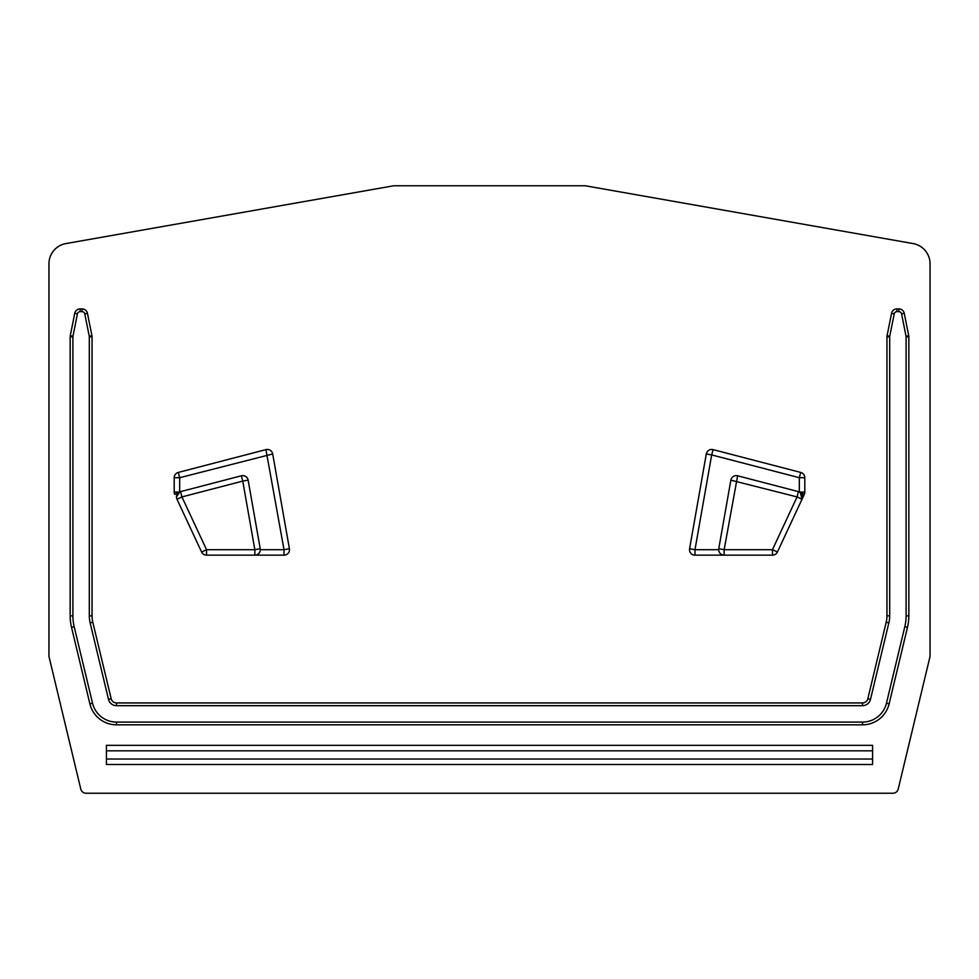 <?xml version="1.0" encoding="UTF-8"?>
<svg xmlns="http://www.w3.org/2000/svg" width="979" height="979" viewBox="0 0 979 979"><rect width="100%" height="100%" fill="white"/><g stroke="black" fill="none" stroke-linecap="round" stroke-linejoin="round"><path stroke-width="1.47" d="M898.881 311.64L896.911 311.64A2.741 2.741 0 0 0 894.231 313.843L889.74 336.274A2.741 2.741 0 0 0 889.691 336.813L889.691 615.84A30.104 30.104 0 0 1 888.859 622.864L870.49 699.373A8.211 8.211 0 0 1 862.511 705.675L116.489 705.675A8.211 8.211 0 0 1 108.51 699.373L90.141 622.864A30.104 30.104 0 0 1 89.309 615.84L89.309 336.813A2.741 2.741 0 0 0 89.26 336.274L84.769 313.843A2.741 2.741 0 0 0 82.089 311.64L80.119 311.64A2.741 2.741 0 0 0 77.427 313.843L72.948 336.274L70.268 335.736A5.47 5.47 0 0 0 70.158 336.813L70.158 615.84L70.158 336.813A5.47 5.47 0 0 1 70.268 335.736L74.747 313.304A5.47 5.47 0 0 1 80.119 308.899L82.089 308.899A5.47 5.47 0 0 1 87.449 313.304L91.94 335.736A5.47 5.47 0 0 1 92.05 336.813L92.05 615.84A27.363 27.363 0 0 0 92.797 622.216L111.165 698.737A5.47 5.47 0 0 0 116.489 702.934L862.511 702.934A5.47 5.47 0 0 0 867.835 698.737L886.203 622.216A27.363 27.363 0 0 0 886.95 615.84L886.95 336.813A5.47 5.47 0 0 1 887.06 335.736L891.551 313.304A5.47 5.47 0 0 1 896.911 308.899L898.881 308.899A5.47 5.47 0 0 1 904.253 313.304L908.732 335.736A5.47 5.47 0 0 1 908.842 336.813L908.842 615.84L908.842 336.813L906.101 336.813A2.741 2.741 0 0 0 906.052 336.274L901.573 313.843A2.741 2.741 0 0 0 898.881 311.64L898.881 308.899M772.455 555.166L694.98 555.166A5.47 5.47 0 0 1 689.583 548.754A5.47 5.47 0 0 0 694.98 555.166L694.98 549.696L718.672 549.696C719.027 553 720.85 554.824 724.154 555.166A5.47 5.47 0 0 1 718.757 548.754L730.86 480.151A5.47 5.47 0 0 1 737.628 475.794L798.448 491.629L797.065 496.928L802.021 499.241L777.412 552.009A5.47 5.47 0 0 1 772.455 555.166A5.47 5.47 0 0 0 777.412 552.009L772.455 549.696L772.455 555.166M800.712 472.429L799.329 477.715L711.684 454.917L713.067 449.618A5.47 5.47 0 0 0 706.3 453.962A5.47 5.47 0 0 1 713.067 449.618L800.712 472.429A5.47 5.47 0 0 1 804.799 477.715L804.799 492.07A5.47 5.47 0 0 1 804.285 494.383L802.021 499.241L800.345 492.547L799.329 491.935A5.47 5.47 0 0 0 798.448 491.629A5.47 5.47 0 0 1 802.021 499.241L804.285 494.383L800.345 492.547M737.628 475.794L724.154 549.696L724.154 555.166A5.47 5.47 0 0 1 718.757 548.754L724.154 549.696L772.455 549.696L797.065 496.928L730.86 480.151A5.47 5.47 0 0 1 737.628 475.794M241.372 475.794L242.755 481.093L248.14 480.151A5.47 5.47 0 0 0 241.372 475.794A5.47 5.47 0 0 1 248.14 480.151L260.243 548.754A5.47 5.47 0 0 1 254.846 555.166C258.15 554.824 259.973 553 260.328 549.696A5.47 5.47 0 0 0 260.243 548.754A5.47 5.47 0 0 1 254.846 555.166L284.02 555.166A5.47 5.47 0 0 0 289.417 548.754A5.47 5.47 0 0 1 284.02 555.166L206.545 555.166A5.47 5.47 0 0 1 201.588 552.009A5.47 5.47 0 0 0 206.545 555.166A5.47 5.47 0 0 1 201.588 552.009L176.979 499.241A5.47 5.47 0 0 1 180.552 491.629L181.935 496.928L176.979 499.241A5.47 5.47 0 0 1 180.552 491.629L241.372 475.794L180.552 491.629M178.655 492.547L174.715 494.383A5.47 5.47 0 0 1 174.201 492.07L174.201 477.715A5.47 5.47 0 0 1 178.288 472.429L265.933 449.618A5.47 5.47 0 0 1 272.7 453.962L289.417 548.754L272.7 453.962L179.671 477.715L179.671 491.935L176.465 496.928M265.933 449.618L284.02 549.696L260.328 549.696M178.288 472.429L179.671 477.715L174.201 477.715A5.47 5.47 0 0 1 178.288 472.429A5.47 5.47 0 0 0 174.201 477.715M176.612 498.176L176.979 499.241M862.511 722.086L862.511 724.827A27.363 27.363 0 0 0 889.116 703.852L907.484 627.331L889.116 703.852A27.363 27.363 0 0 1 862.511 724.827L116.489 724.827A27.363 27.363 0 0 1 89.884 703.852L71.516 627.331A49.256 49.256 0 0 1 70.158 615.84L72.899 615.84A46.515 46.515 0 0 0 74.171 626.695L92.54 703.203A24.622 24.622 0 0 0 116.489 722.086L862.511 722.086A24.622 24.622 0 0 0 886.46 703.203L904.829 626.695A46.515 46.515 0 0 0 906.101 615.84L906.101 336.813M48.95 263.779L48.95 656.419L80.78 789.037A5.47 5.47 0 0 0 86.103 793.235L892.897 793.235A5.47 5.47 0 0 0 898.22 789.037L930.05 656.419L930.05 263.779A20.522 20.522 0 0 0 913.089 243.575L585.271 185.765L393.729 185.765L65.911 243.575A20.522 20.522 0 0 0 48.95 263.779M206.545 555.166L206.545 549.696L254.846 549.696L242.755 481.093L181.935 496.928L206.545 549.696L201.588 552.009M689.583 548.754L706.3 453.962L711.684 454.917L694.98 549.696L689.583 548.754A5.47 5.47 0 0 0 694.98 555.166M106.417 750.82L106.417 745.349L872.583 745.349L872.583 750.82L106.417 750.82L106.417 759.031L872.583 759.031L872.583 750.82M872.583 759.031L872.583 764.501L106.417 764.501L106.417 759.031M907.484 627.331A49.256 49.256 0 0 0 908.842 615.84A49.256 49.256 0 0 1 907.484 627.331L904.829 626.695M896.911 311.64L896.911 308.899M798.448 491.629A5.47 5.47 0 0 1 802.021 499.241M799.329 491.935L799.329 477.715L804.799 477.715M804.799 492.07L799.586 492.07M289.417 548.754L284.02 549.696L284.02 555.166M174.715 494.383A5.47 5.47 0 0 1 174.201 492.07L179.414 492.07M116.489 722.086L116.489 724.827A27.363 27.363 0 0 1 89.884 703.852L92.54 703.203M71.516 627.331L74.171 626.695M72.948 336.274A2.741 2.741 0 0 0 72.899 336.813L72.899 615.84M108.51 699.373L111.165 698.737A5.47 5.47 0 0 0 116.489 702.934L116.489 705.675M862.511 705.675L862.511 702.934A5.47 5.47 0 0 0 867.835 698.737L870.49 699.373M77.427 313.843L74.747 313.304A5.47 5.47 0 0 1 80.119 308.899L80.119 311.64M82.089 311.64L82.089 308.899A5.47 5.47 0 0 1 87.449 313.304L84.769 313.843M89.26 336.274L91.94 335.736A5.47 5.47 0 0 1 92.05 336.813L89.309 336.813M889.691 615.84L886.95 615.84M888.859 622.864L886.203 622.216M889.691 336.813L886.95 336.813A5.47 5.47 0 0 1 887.06 335.736L889.74 336.274M889.116 703.852L886.46 703.203M894.231 313.843L891.551 313.304M260.243 548.754L254.846 549.696L254.846 555.166M90.141 622.864L92.797 622.216M89.309 615.84L92.05 615.84M901.573 313.843L904.253 313.304M908.842 615.84L906.101 615.84M906.052 336.274L908.732 335.736A5.47 5.47 0 0 1 908.842 336.813M70.158 336.813L72.899 336.813"/></g></svg>
